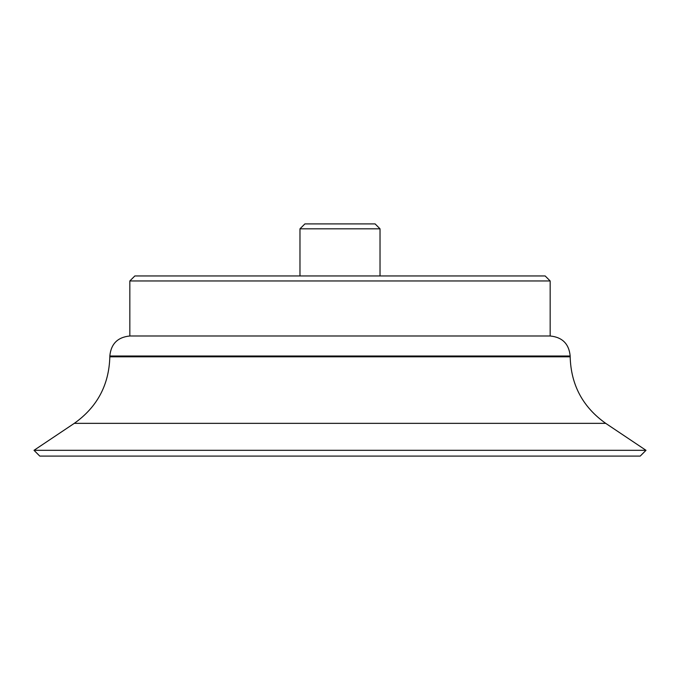 <?xml version="1.0" encoding="UTF-8"?>
<svg xmlns="http://www.w3.org/2000/svg" width="680" height="680" viewBox="0 0 680 680"><rect width="100%" height="100%" fill="white"/><g stroke="black" fill="none" stroke-linecap="round" stroke-linejoin="round"><path stroke-width="1.02" d="M640.229 456.085L39.771 456.085L34 450.313L646 450.313L640.229 456.085M109.829 356.014L570.171 356.014C568.99 343.859 562.317 337.186 550.163 335.997L129.838 335.997C117.682 337.186 111.01 343.859 109.829 356.014L109.829 356.813L570.171 356.813C570.953 384.905 582.794 407.091 605.71 423.351L74.29 423.351L34 450.313M129.838 280.959L134.844 275.952L545.156 275.952L550.163 280.959L129.838 280.959L129.838 335.997M299.974 228.82L304.878 223.916L375.122 223.916L380.026 228.82L299.974 228.82L299.974 275.952M605.71 423.351L646 450.313M74.29 423.351C97.206 407.091 109.046 384.905 109.829 356.813M570.171 356.014L570.171 356.813M550.163 280.959L550.163 335.997M380.026 228.82L380.026 275.952"/></g></svg>

